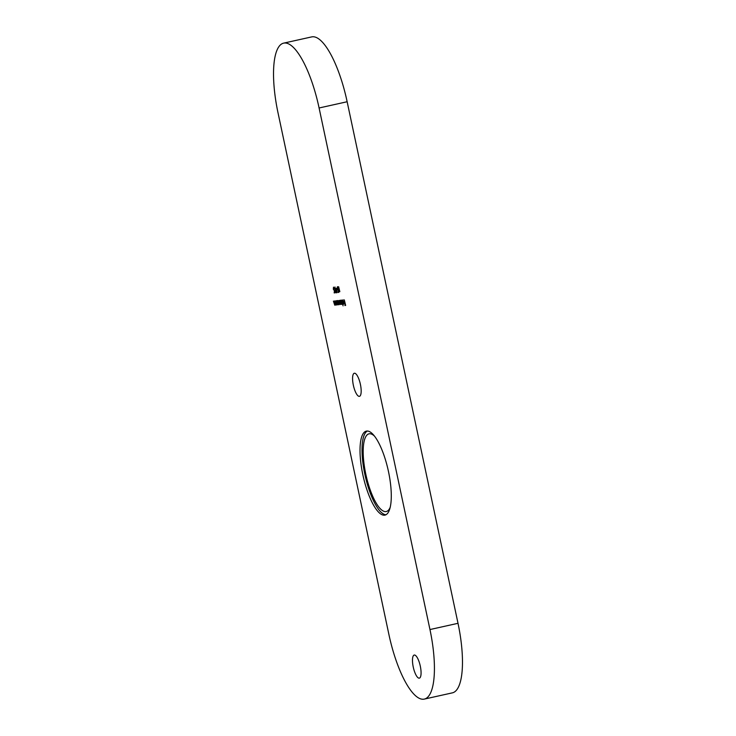 <?xml version="1.0" encoding="UTF-8"?>
<svg xmlns="http://www.w3.org/2000/svg" width="736" height="736" viewBox="0 0 736 736"><rect width="100%" height="100%" fill="white"/><g stroke="black" fill="none" stroke-linecap="round" stroke-linejoin="round"><path stroke-width="1.1" d="M353.344 385.195A11.831 3.542 77.5 0 1 354.31 373.244A11.831 3.542 77.5 0 1 360.41 384.385A11.831 3.542 77.5 0 1 359.444 396.336A11.831 3.542 77.5 0 1 353.344 385.195M362.811 474.591A43.019 12.862 77.5 0 1 366.316 431.121A43.019 12.862 77.5 0 1 388.498 471.647A43.019 12.862 77.5 0 1 384.992 515.117A43.019 12.862 77.5 0 1 362.811 474.591M413.246 667.009A11.831 3.542 77.5 0 1 414.212 655.049A11.831 3.542 77.5 0 1 420.311 666.2A11.831 3.542 77.5 0 1 419.345 678.15A11.831 3.542 77.5 0 1 413.246 667.009M336.15 288.31L336.959 288.218L336.941 292.753L336.15 288.31M341.716 300.168L343.077 305.854L341.716 300.168M340.952 303.609L340.106 300.352L340.409 301.033L340.75 300.205L341.844 302.248L341.642 304.419L341.127 303.572M340.63 300.987L340.75 300.205M319.093 107.98A68.834 20.58 -102.5 0 0 284.243 43.038A68.834 20.58 -102.5 0 0 283.599 43.148L311.65 36.91A68.834 20.58 77.5 0 1 312.294 36.8A68.834 20.58 77.5 0 1 347.144 101.743L319.093 107.98L429.962 629.547L458.013 623.309A68.834 20.58 77.5 0 1 452.401 692.852L424.35 699.09A68.834 20.58 -102.5 0 0 429.962 629.547M283.599 43.148A68.834 20.58 -102.5 0 0 277.987 112.691L388.856 634.257A68.834 20.58 -102.5 0 0 423.706 699.2A68.834 20.58 -102.5 0 0 424.35 699.09M337.152 304.088L336.288 300.785L336.591 301.475L336.932 300.638L338.036 302.68L337.824 304.851L337.327 304.042M336.812 301.429L336.932 300.638M335.791 300.849L336.803 304.897L336.499 304.18L336.196 305.035L334.852 300.95L336.122 304.538L335.791 300.849M334.356 301.015L335.368 305.063L335.064 304.345L334.76 305.201L333.417 301.116L334.678 304.704L334.356 301.015M339.839 291.686L338.624 286.709L339.839 291.686M339.6 300.408L340.621 304.456L339.452 303.655L339.204 304.695L337.907 300.601L339.121 304.189L338.91 300.49L339.977 304.097L339.6 300.408M343.675 301.916L342.902 300.472L342.442 301.162L342.774 299.975L343.841 301.99L343.666 304.18L342.562 302.045L343.822 301.88M343.988 303.37L343.666 304.18M337.52 287.279L337.401 288.733L338.385 289.588L338.799 292.394L338.109 292.468L338.339 290.361L337.244 288.733L337.419 286.709L338.275 288.218L337.612 286.773M338.385 290.352L338.385 289.588M335.138 291.208L334.972 286.985L335.165 289.561L336.205 291.088L336.03 292.854L335.285 291.171M334.466 290.039L334.88 292.845L334.181 292.919L334.42 290.812L333.325 289.184L333.5 287.15L334.346 288.668L333.601 287.73L333.482 289.184L334.466 290.803M344.31 299.874L345.644 305.412L344.816 305.514L345.368 304.86L345.009 303.149L344.328 303.232L344.88 302.579L344.31 299.874M347.144 101.743L458.013 623.309M336.996 301.383L337.336 300.555M338.229 304.759L337.548 303.996M337.438 301.052L336.876 302.8L338.146 304.253M338.026 302.662L337.033 301.144M337.714 304.354L337.879 302.698M340.455 304.511L339.848 303.572M340.805 300.95L341.145 300.113M342.038 304.327L341.357 303.526M341.246 300.619L340.685 302.358L341.964 303.821M341.844 302.229L340.851 300.702M341.532 303.913L341.688 302.257M342.838 301.07L343.178 299.883M344.071 304.097L343.399 303.352M343.086 302.468L342.967 301.999M343.914 302.358L342.82 302.524L343.556 303.683L343.758 302.413L342.82 302.524M338.799 292.348L338.109 292.468M338.505 292.385L338.394 291.852M336.518 288.806L335.92 288.926M336.324 288.834L336.214 288.3M336.959 288.76L336.269 288.88L336.784 291.3L336.775 288.825L336.269 288.88M336.214 292.68L335.423 290.076L335.91 292.284M335.404 290.085L335.386 289.515M334.871 292.799L334.181 292.919M334.586 292.836L334.475 292.302M333.601 287.73L333.693 287.224M345.635 305.376L344.816 305.514M345.221 305.422L345.101 304.897M345.147 303.094L344.328 303.232M344.733 303.14L344.623 302.606M390.246 507.187A39.79 11.896 77.5 0 1 386.299 511.52A39.79 11.896 77.5 0 1 365.774 474.039A39.79 11.896 77.5 0 1 369.021 433.826A39.79 11.896 77.5 0 1 374.431 436.08M385.968 514.758A43.019 12.862 77.5 0 1 364.817 474.15A43.019 12.862 77.5 0 1 367.347 431.038"/></g></svg>
